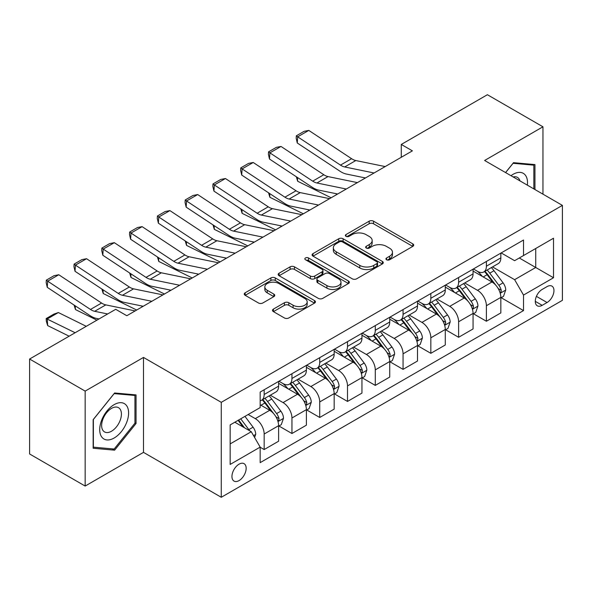 <?xml version="1.0" encoding="UTF-8"?>
<svg xmlns="http://www.w3.org/2000/svg" width="592" height="592" viewBox="0 0 592 592"><rect width="100%" height="100%" fill="white"/><g stroke="black" fill="none" stroke-linecap="round" stroke-linejoin="round"><path stroke-width="0.89" d="M386.569 259.762A2.161 1.243 0 0 0 389.617 259.762L412.794 246.376A3.086 1.783 0 0 0 413.697 245.118A3.086 1.783 0 0 0 412.794 243.86L373.53 221.186A3.086 1.783 0 0 0 369.171 221.186L345.994 234.573A2.161 1.243 0 0 0 345.358 235.453A2.161 1.243 0 0 0 345.994 236.334A2.161 1.243 0 0 0 349.051 236.334L352.048 234.602A9.872 5.698 0 0 1 366.004 234.602L369.282 236.489A9.872 5.698 0 0 1 372.168 240.522A9.872 5.698 0 0 1 369.282 244.548L366.278 246.279A2.161 1.243 0 0 0 365.649 247.167A2.161 1.243 0 0 0 366.278 248.048A2.161 1.243 0 0 0 369.334 248.048L372.331 246.316A9.872 5.698 0 0 1 386.295 246.316L389.566 248.203A9.872 5.698 0 0 1 392.459 252.236A9.872 5.698 0 0 1 389.566 256.262L386.569 257.994A2.161 1.243 0 0 0 385.932 258.874A2.161 1.243 0 0 0 386.569 259.762L386.569 257.994M239.05 480.6A10.057 5.809 120 0 0 245.621 471.735A10.057 5.809 120 0 0 244.082 463.677A10.057 5.809 120 0 0 239.05 464.172A10.057 5.809 120 0 0 232.486 473.038A10.057 5.809 120 0 0 234.025 481.096A10.057 5.809 120 0 0 239.05 480.6M273.408 309.098A3.086 1.783 0 0 0 272.505 310.356A3.086 1.783 0 0 0 273.408 311.614L284.426 317.971A3.086 1.783 0 0 0 288.785 317.971L314.53 303.111A3.086 1.783 0 0 0 315.432 301.853A3.086 1.783 0 0 0 314.53 300.595L275.265 277.922A3.086 1.783 0 0 0 270.899 277.922L245.162 292.788A3.086 1.783 0 0 0 244.259 294.046A3.086 1.783 0 0 0 245.162 295.304L258.467 302.986A3.086 1.783 0 0 0 262.826 302.986L273.844 296.629A3.086 1.783 0 0 0 274.747 295.371A3.086 1.783 0 0 0 273.844 294.106L267.244 290.302A8.251 4.766 0 0 1 264.831 286.928A8.251 4.766 0 0 1 269.922 282.525A8.251 4.766 0 0 1 278.913 283.561L304.769 298.486A8.251 4.766 0 0 1 307.181 301.853A8.251 4.766 0 0 1 302.09 306.256A8.251 4.766 0 0 1 293.092 305.22L288.785 302.734A3.086 1.783 0 0 0 284.426 302.734L273.408 309.098L273.408 311.614M143.493 357.427L85.159 391.105L29.6 359.026L29.6 453.975L85.159 486.054L143.493 452.369L221.275 497.28L221.275 402.331L143.493 357.427L143.493 452.369M542.953 194.161L542.953 126.799L484.619 160.476L562.4 205.387L221.275 402.331M542.953 126.799L487.394 94.72L401.28 144.441L401.28 157.272M29.6 359.026L115.714 309.313L126.829 315.728L412.395 150.856L401.28 144.441M352.262 278.81A3.086 1.783 0 0 0 356.628 278.81L382.365 263.943A3.086 1.783 0 0 0 383.268 262.685A3.086 1.783 0 0 0 382.365 261.427L343.101 238.761A3.086 1.783 0 0 0 338.742 238.761L312.998 253.62A3.086 1.783 0 0 0 312.095 254.878A3.086 1.783 0 0 0 312.998 256.136L352.262 278.81M306.338 260.228A2.161 1.243 0 0 1 308.528 260.532L308.528 257.964L348.444 281.008A3.086 1.783 0 0 1 349.354 282.273A3.086 1.783 0 0 1 348.444 283.531L322.707 298.39A3.086 1.783 0 0 1 318.348 298.39L279.084 275.724L279.084 273.201A3.086 1.783 0 0 0 278.173 274.459A3.086 1.783 0 0 0 279.084 275.724M279.084 273.201L290.095 266.844A3.086 1.783 0 0 1 294.461 266.844L310.386 276.035A3.086 1.783 0 0 0 314.744 276.035L322.055 271.817A3.086 1.783 0 0 0 322.958 270.559A3.086 1.783 0 0 0 322.055 269.301L305.472 259.725A2.161 1.243 0 0 1 304.843 258.845A2.161 1.243 0 0 1 306.175 257.69A2.161 1.243 0 0 1 308.528 257.964M547.067 286.602L542.176 289.421A9.746 5.624 120 0 0 535.812 298.013A9.746 5.624 120 0 0 537.307 305.82A9.746 5.624 120 0 0 542.176 305.331L547.067 302.512A9.746 5.624 120 0 0 553.431 293.928A9.746 5.624 120 0 0 551.936 286.121A9.746 5.624 120 0 0 547.067 286.602M221.275 497.28L562.4 300.329L562.4 205.387M501.172 252.925L514.618 260.687L523.513 255.552L523.513 240.026L260.162 392.067L260.162 407.592L230.162 424.915L230.162 464.431L260.162 447.108L260.162 462.633L523.513 310.593L523.513 295.068L514.618 279.676L492.522 266.918M523.513 255.552L553.513 238.228L553.513 277.752L523.513 295.068M85.159 391.105L85.159 486.054M519.288 257.986L535.73 267.488L535.73 248.492L553.513 238.228M514.618 279.676L535.73 267.488L553.513 277.752M230.162 443.904L251.274 431.716L234.832 422.222M260.162 447.241L264.165 449.55L264.165 434.025A12.573 7.259 -120 0 0 255.278 418.625L248.166 414.518M264.165 449.55L278.61 441.21L278.61 425.685A12.573 7.259 -120 0 0 269.723 410.286L260.162 404.773M278.943 426.003L291.945 433.514L291.945 417.989A12.573 7.259 -120 0 0 283.057 402.59L270.292 395.219M291.945 433.514L306.39 425.174L306.39 409.649A12.573 7.259 -120 0 0 297.502 394.25L278.61 383.342M306.723 409.967L319.724 417.471L319.724 401.946A12.573 7.259 -120 0 0 310.837 386.554L298.072 379.183M319.724 417.471L334.169 409.131L334.169 393.606A12.573 7.259 -120 0 0 325.282 378.214L306.39 367.306M334.502 393.932L347.504 401.435L347.504 385.91A12.573 7.259 -120 0 0 338.609 370.511L325.852 363.148M347.504 401.435L361.949 393.095L361.949 377.57A12.573 7.259 -120 0 0 353.061 362.171L334.169 351.271M362.282 377.888L375.284 385.399L375.284 369.874A12.573 7.259 -120 0 0 366.389 354.475L353.631 347.104M375.284 385.399L389.728 377.06L389.728 361.534A12.573 7.259 -120 0 0 380.834 346.135L361.949 335.227M390.061 361.853L403.063 369.356L403.063 353.831A12.573 7.259 -120 0 0 394.168 338.439L381.411 331.069M403.063 369.356L417.508 361.016L417.508 345.491A12.573 7.259 -120 0 0 408.613 330.099L389.728 319.192M417.841 345.817L430.835 353.32L430.835 337.795A12.573 7.259 -120 0 0 421.948 322.396L409.183 315.033M430.835 353.32L445.288 344.981L445.288 329.455A12.573 7.259 -120 0 0 436.393 314.056L417.508 303.156M445.621 329.774L458.615 337.285L458.615 321.759A12.573 7.259 -120 0 0 449.728 306.36L436.963 298.99M458.615 337.285L473.06 328.945L473.06 313.42A12.573 7.259 -120 0 0 464.172 298.02L445.288 287.113M473.393 313.738L486.395 321.241L486.395 305.716A12.573 7.259 -120 0 0 477.507 290.324L464.742 282.954M486.395 321.241L500.839 312.902L500.839 297.376A12.573 7.259 -120 0 0 491.952 281.984L473.06 271.077M473.393 268.96L477.507 271.336A12.573 7.259 -120 0 0 483.79 271.957A12.573 7.259 -120 0 0 486.395 266.2L486.395 261.457M445.621 284.996L449.728 287.372A12.573 7.259 -120 0 0 456.018 287.993A12.573 7.259 -120 0 0 458.615 282.236L458.615 277.493M417.841 301.032L421.948 303.407A12.573 7.259 -120 0 0 428.238 304.029A12.573 7.259 -120 0 0 430.835 298.279L430.835 293.528M390.061 317.075L394.168 319.451A12.573 7.259 -120 0 0 400.458 320.072A12.573 7.259 -120 0 0 403.063 314.315L403.063 309.564M362.282 333.111L366.389 335.486A12.573 7.259 -120 0 0 372.679 336.108A12.573 7.259 -120 0 0 375.284 330.351L375.284 325.607M334.502 349.147L338.609 351.522A12.573 7.259 -120 0 0 344.899 352.144A12.573 7.259 -120 0 0 347.504 346.394L347.504 341.643M306.723 365.19L310.837 367.558A12.573 7.259 -120 0 0 317.12 368.187A12.573 7.259 -120 0 0 319.724 362.43L319.724 357.679M278.943 381.226L283.057 383.601A12.573 7.259 -120 0 0 289.34 384.223A12.573 7.259 -120 0 0 291.945 378.466L291.945 373.722M501.172 297.702L523.513 310.593M483.79 271.957L498.235 263.618A12.573 7.259 -120 0 0 500.839 257.86L500.839 253.117M456.018 287.993L470.462 279.653A12.573 7.259 -120 0 0 473.06 273.896L473.06 269.153M428.238 304.029L442.683 295.689A12.573 7.259 -120 0 0 445.288 289.939L445.288 285.189M400.458 320.072L414.903 311.732A12.573 7.259 -120 0 0 417.508 305.975L417.508 301.224M372.679 336.108L387.124 327.768A12.573 7.259 -120 0 0 389.728 322.011L389.728 317.268M344.899 352.144L359.344 343.804A12.573 7.259 -120 0 0 361.949 338.054L361.949 333.303M317.12 368.187L331.564 359.847A12.573 7.259 -120 0 0 334.169 354.09L334.169 349.339M289.34 384.223L303.785 375.883A12.573 7.259 -120 0 0 306.39 370.126L306.39 365.382M260.162 400.769A12.573 7.259 -120 0 0 261.56 400.259L276.005 391.919A12.573 7.259 -120 0 0 278.61 386.169L278.61 381.418M261.56 400.259A12.573 7.259 -120 0 0 264.165 394.509L264.165 389.758M251.274 431.716L260.162 447.108M534.953 189.536L534.953 164.591L513.508 162.674L505.561 172.568M93.159 448.255L114.604 450.172L136.049 423.495L136.049 394.901L114.604 392.984L93.159 419.661L93.159 448.255M134.939 422.851L136.049 423.495M112.339 448.862L114.604 450.172M387.427 260.066L389.566 258.83A9.872 5.698 0 0 0 392.459 254.797L392.459 252.236M372.168 240.522L372.168 243.09A9.872 5.698 0 0 1 369.282 247.116L367.144 248.351M412.757 246.398L373.53 223.754A3.086 1.783 0 0 0 369.171 223.754L346.853 236.637M382.328 263.973L343.101 241.321A3.086 1.783 0 0 0 338.742 241.321L313.042 256.158M376.912 263.566A2.161 1.243 0 0 0 377.548 262.685A2.161 1.243 0 0 0 376.912 261.805L342.45 241.906A2.161 1.243 0 0 0 339.394 241.906L336.234 243.734A9.872 5.698 0 0 0 333.34 247.759A9.872 5.698 0 0 0 336.234 251.792L359.788 265.394A9.872 5.698 0 0 0 373.752 265.394L376.912 263.566L376.912 266.134A2.161 1.243 0 0 0 377.548 265.253L377.548 262.685M333.34 247.759L333.34 250.327A9.872 5.698 0 0 0 336.234 254.36L336.234 251.792M376.912 266.134L373.752 267.961A9.872 5.698 0 0 1 359.788 267.961L336.234 254.36M279.121 275.746L290.095 269.412L290.095 266.844M322.958 270.559L322.958 273.127A3.086 1.783 0 0 1 322.055 274.385L314.744 278.603A3.086 1.783 0 0 1 310.386 278.603L294.461 269.412A3.086 1.783 0 0 0 290.095 269.412M308.528 260.532L348.407 283.553M326.91 285.573A8.251 4.766 0 0 0 335.901 286.609A8.251 4.766 0 0 0 340.992 282.206A8.251 4.766 0 0 0 338.58 278.839L329.47 273.578A3.086 1.783 0 0 0 325.104 273.578L317.8 277.796A3.086 1.783 0 0 0 316.898 279.061A3.086 1.783 0 0 0 317.8 280.319L326.91 285.573L326.91 288.141A8.251 4.766 0 0 0 335.901 289.177A8.251 4.766 0 0 0 340.992 284.774L340.992 282.206M316.898 279.061L316.898 281.622A3.086 1.783 0 0 0 317.8 282.887L317.8 280.319M326.91 288.141L317.8 282.887M307.181 301.853L307.181 304.421A8.251 4.766 0 0 1 302.09 308.824A8.251 4.766 0 0 1 293.092 307.788L288.785 305.302A3.086 1.783 0 0 0 284.426 305.302L273.452 311.636M264.831 286.928L264.831 289.495A8.251 4.766 0 0 0 267.244 292.862L267.244 290.302M273.807 296.651L267.244 292.862M314.485 303.134L275.265 280.49A3.086 1.783 0 0 0 270.899 280.49L245.199 295.327M500.839 297.894L503.511 296.355L505.731 289.939A8.325 4.81 -120 0 0 503.074 282.843L493.994 270.722A24.043 13.882 -120 0 0 491.367 267.584M482.339 276.434A24.043 13.882 -120 0 0 477.418 271.284M335.679 193.591L337.137 194.309M297.443 177.504L297.672 181.248L296.333 176.764M331.128 197.772L297.672 181.248M500.085 292.788L501.054 291.745L501.232 290.295A8.325 4.81 -120 0 0 498.849 285.285L489.769 273.164A24.043 13.882 -120 0 0 487.149 270.019M484.907 271.314A19.958 11.522 60 0 1 488.185 275.036L495.867 285.292M484.478 271.558A24.043 13.882 60 0 1 487.105 274.703L493.136 282.761M374.063 172.982L344.692 166.959A15.718 9.072 60 0 1 340.481 165.116L297.672 136.826L297.273 142.99L340.074 171.28A23.569 13.609 -120 0 0 346.394 174.048L365.449 177.955M385.177 166.567L355.799 160.543A15.718 9.072 60 0 1 351.589 158.7L308.78 130.41L297.672 136.826L296.333 135.812L304.118 131.32L308.78 130.41M297.273 142.99L296.178 138.276L296.333 135.812M473.06 313.93L475.731 312.391L477.951 305.975A8.325 4.81 -120 0 0 475.295 298.886L466.215 286.765A24.043 13.882 -120 0 0 463.588 283.62M454.56 292.47A24.043 13.882 -120 0 0 449.639 287.32M307.899 209.627L309.357 210.345M269.663 193.54L269.893 197.291L268.553 192.807M303.348 213.808L269.893 197.291M472.305 308.832L473.274 307.781L473.452 306.33A8.325 4.81 -120 0 0 471.069 301.321L461.989 289.199A24.043 13.882 -120 0 0 459.37 286.062M457.128 287.349A19.958 11.522 60 0 1 460.406 291.072L468.087 301.335M456.698 287.601A24.043 13.882 60 0 1 459.325 290.739L465.364 298.797M445.288 329.966L447.952 328.427L450.172 322.011A8.325 4.81 -120 0 0 447.515 314.922L438.435 302.801A24.043 13.882 -120 0 0 435.808 299.656M426.78 308.506A24.043 13.882 -120 0 0 421.859 303.356M280.12 225.663L281.577 226.381M241.884 209.583L242.113 213.327L240.774 208.843M275.569 229.851L242.113 213.327M444.525 324.867L445.495 323.824L445.672 322.366A8.325 4.81 -120 0 0 443.29 317.356L434.21 305.235A24.043 13.882 -120 0 0 431.59 302.098M429.348 303.385A19.958 11.522 60 0 1 432.626 307.115L440.315 317.371M428.919 303.637A24.043 13.882 60 0 1 431.546 306.774L437.584 314.833M417.508 346.009L420.172 344.47L422.392 338.054A8.325 4.81 -120 0 0 419.735 330.958L410.656 318.836A24.043 13.882 -120 0 0 408.029 315.699M399.001 324.549A24.043 13.882 -120 0 0 394.08 319.391M252.34 241.706L253.798 242.424M214.104 225.619L214.334 229.363L212.994 224.879M247.789 245.887L214.334 229.363M416.746 340.903L417.715 339.86L417.9 338.409A8.325 4.81 -120 0 0 415.51 333.4L406.43 321.278A24.043 13.882 -120 0 0 403.811 318.133M401.576 319.428A19.958 11.522 60 0 1 404.847 323.151L412.535 333.407M401.139 319.673A24.043 13.882 60 0 1 403.766 322.818L409.805 330.876M346.283 189.026L316.912 182.995A15.718 9.072 60 0 1 312.702 181.152L269.893 152.862L269.493 159.033L312.295 187.316A23.569 13.609 -120 0 0 318.614 190.091L337.669 193.998M357.398 182.61L328.02 176.586A15.718 9.072 60 0 1 323.809 174.736L281 146.446L269.893 152.862L268.561 151.848L276.338 147.356L281 146.446M269.493 159.033L268.398 154.312L268.561 151.848M318.503 205.061L289.133 199.038A15.718 9.072 60 0 1 284.922 197.188L242.113 168.898L241.714 175.069L284.523 203.359A23.569 13.609 -120 0 0 290.835 206.127L309.89 210.034M329.618 198.646L300.24 192.622A15.718 9.072 60 0 1 296.03 190.772L253.228 162.489L242.113 168.898L240.781 167.884L248.559 163.392L253.228 162.489M241.714 175.069L240.618 170.348L240.781 167.884M290.724 221.097L261.353 215.074A15.718 9.072 60 0 1 257.143 213.231L214.334 184.941L213.934 191.105L256.743 219.395A23.569 13.609 -120 0 0 263.055 222.163L282.11 226.07M301.839 214.681L272.461 208.658A15.718 9.072 60 0 1 268.25 206.815L225.448 178.525L214.334 184.941L213.002 183.92L220.779 179.435L225.448 178.525M213.934 191.105L212.839 186.391L213.002 183.92M389.728 362.045L392.392 360.506L394.612 354.09A8.325 4.81 -120 0 0 391.956 347.001L382.876 334.88A24.043 13.882 -120 0 0 380.256 331.735M371.221 340.585A24.043 13.882 -120 0 0 366.3 335.435M224.568 257.742L226.018 258.46M186.332 241.654L186.554 245.406L185.215 240.922M220.009 261.923L186.554 245.406M388.966 356.946L389.936 355.896L390.121 354.445A8.325 4.81 -120 0 0 387.738 349.435L378.651 337.314A24.043 13.882 -120 0 0 376.031 334.169M373.796 335.464A19.958 11.522 60 0 1 377.067 339.186L384.756 349.443M373.367 335.708A24.043 13.882 60 0 1 375.987 338.853L382.025 346.912M262.944 237.14L233.574 231.109A15.718 9.072 60 0 1 229.363 229.267L186.554 200.977L186.154 207.141L228.963 235.431A23.569 13.609 -120 0 0 235.276 238.199L254.331 242.113M274.059 230.725L244.681 224.694A15.718 9.072 60 0 1 240.47 222.851L197.669 194.561L186.554 200.977L185.222 199.963L192.999 195.471L197.669 194.561M186.154 207.141L185.059 202.427L185.222 199.963M527.361 185.155A20.431 11.796 120 0 0 525.578 175.454A20.431 11.796 120 0 0 510.992 175.706M519.946 180.871A13.986 8.073 120 0 0 518.999 178.843A13.986 8.073 120 0 0 517.43 177.385A13.986 8.073 120 0 0 513.146 176.949M513.02 163.288L533.843 165.168L533.843 188.9M532.467 164.369L533.843 165.168M505.605 172.59L513.064 163.311M114.16 404.639A20.431 11.796 120 0 0 99.715 429.659A20.431 11.796 120 0 0 114.16 437.999A20.431 11.796 120 0 0 128.605 412.979A20.431 11.796 120 0 0 114.16 404.639M111.525 408.384A13.986 8.073 120 0 0 102.394 420.705A13.986 8.073 120 0 0 104.532 431.916A13.986 8.073 120 0 0 111.525 431.22A13.986 8.073 120 0 0 120.664 418.899A13.986 8.073 120 0 0 118.518 407.688A13.986 8.073 120 0 0 111.525 408.384M134.939 423.176L114.16 449.025L93.381 447.167L93.381 419.462L114.16 393.613L134.939 395.471L134.939 423.176M133.563 394.679L134.939 395.471M361.949 378.081L364.613 376.542L366.833 370.126A8.325 4.81 -120 0 0 364.176 363.037L355.096 350.915A24.043 13.882 -120 0 0 352.477 347.77M343.441 356.621A24.043 13.882 -120 0 0 338.52 351.47M196.788 273.778L198.239 274.496M158.552 257.69L158.774 261.442L157.435 256.958M192.237 277.966L158.774 261.442M361.187 372.982L362.156 371.939L362.341 370.481A8.325 4.81 -120 0 0 359.958 365.471L350.878 353.35A24.043 13.882 -120 0 0 348.251 350.212M346.017 351.5A19.958 11.522 60 0 1 349.287 355.23L356.976 365.486M345.587 351.752A24.043 13.882 60 0 1 348.207 354.889L354.245 362.948M334.169 394.124L336.833 392.585L339.053 386.169A8.325 4.81 -120 0 0 336.397 379.072L327.317 366.951A24.043 13.882 -120 0 0 324.697 363.814M315.662 372.657A24.043 13.882 -120 0 0 310.741 367.506M169.009 289.814L170.459 290.531M130.773 273.733L130.995 277.478L129.655 272.993M164.458 294.002L130.995 277.478M333.407 389.018L334.376 387.975L334.561 386.524A8.325 4.81 -120 0 0 332.179 381.514L323.099 369.393A24.043 13.882 -120 0 0 320.472 366.248M318.237 367.543A19.958 11.522 60 0 1 321.508 371.265L329.196 381.522M317.808 367.787A24.043 13.882 60 0 1 320.427 370.932L326.466 378.991M306.39 410.16L309.054 408.621L311.281 402.205A8.325 4.81 -120 0 0 308.617 395.108L299.537 382.987A24.043 13.882 -120 0 0 296.918 379.849M287.882 388.7A24.043 13.882 -120 0 0 282.961 383.549M141.229 305.857L142.679 306.575M102.993 289.769L103.215 293.514L101.876 289.029M136.678 310.038L103.215 293.514M305.627 405.061L306.597 404.01L306.782 402.56A8.325 4.81 -120 0 0 304.399 397.55L295.319 385.429A24.043 13.882 -120 0 0 292.692 382.284M290.457 383.579A19.958 11.522 60 0 1 293.736 387.301L301.417 397.558M290.028 383.823A24.043 13.882 60 0 1 292.648 386.968L298.686 395.027M235.172 253.176L205.794 247.153A15.718 9.072 60 0 1 201.583 245.303L158.774 217.012L158.375 223.184L201.184 251.474A23.569 13.609 -120 0 0 207.496 254.242L226.551 258.149M246.279 246.76L216.909 240.737A15.718 9.072 60 0 1 212.698 238.887L169.889 210.597L158.774 217.012L157.442 215.999L165.22 211.507L169.889 210.597M158.375 223.184L157.28 218.463L157.442 215.999M207.392 269.212L178.014 263.188A15.718 9.072 60 0 1 173.804 261.346L130.995 233.056L130.595 239.22L173.404 267.51A23.569 13.609 -120 0 0 179.716 270.278L198.779 274.185M218.5 262.796L189.129 256.773A15.718 9.072 60 0 1 184.919 254.93L142.11 226.64L130.995 233.056L129.663 232.034L137.44 227.543L142.11 226.64M130.595 239.22L129.5 234.506L129.663 232.034M179.613 285.248L150.235 279.224A15.718 9.072 60 0 1 146.024 277.382L103.215 249.091L102.816 255.256L145.625 283.546A23.569 13.609 -120 0 0 151.944 286.313L170.999 290.228M190.72 278.839L161.35 272.808A15.718 9.072 60 0 1 157.139 270.966L114.33 242.676L103.215 249.091L101.883 248.078L109.661 243.586L114.33 242.676M102.816 255.256L101.72 250.542L101.883 248.078M278.61 426.196L281.274 424.656L283.501 418.241A8.325 4.81 -120 0 0 280.837 411.151L271.758 399.03A24.043 13.882 -120 0 0 269.138 395.885M75.214 305.805L75.443 309.557L74.096 305.072M96.918 320.161L75.443 309.557M277.855 421.097L278.817 420.046L279.002 418.596A8.325 4.81 -120 0 0 276.619 413.586L267.54 401.465A24.043 13.882 -120 0 0 264.913 398.327M262.678 399.615A19.958 11.522 60 0 1 265.956 403.337L273.637 413.601M262.249 399.866A24.043 13.882 60 0 1 264.868 403.004L270.907 411.063M151.833 301.291L122.455 295.267A15.718 9.072 60 0 1 118.245 293.417L75.443 265.127L75.036 271.299L117.845 299.589A23.569 13.609 -120 0 0 124.165 302.357L143.22 306.264M162.941 294.875L133.57 288.852A15.718 9.072 60 0 1 129.359 287.002L86.55 258.711L75.443 265.127L74.104 264.113L81.881 259.622L86.55 258.711M75.036 271.299L73.941 266.578L74.104 264.113M254.612 437.488L255.722 434.276A8.325 4.81 -120 0 0 253.065 427.187L244.962 416.368M58.371 312.546L47.256 318.962L47.663 325.593L46.324 321.219L46.169 318.57L53.946 314.078L58.371 312.546L86.254 326.318M46.169 318.57L75.147 332.734M69.138 336.197L47.663 325.593M249.595 430.747A8.325 4.81 -120 0 0 248.84 429.622L240.737 418.81M238.65 420.017L244.474 427.787M238.073 420.35L243.009 426.943M107.655 313.967L94.676 311.303A15.718 9.072 60 0 1 90.465 309.453L47.663 281.17L47.256 287.335L90.065 315.625A23.569 13.609 -120 0 0 96.385 318.392L99.042 318.94M135.161 310.911L105.79 304.887A15.718 9.072 60 0 1 101.58 303.045L58.771 274.755L47.663 281.17L46.324 280.149L54.101 275.657L58.771 274.755M47.256 287.335L46.169 282.621L46.324 280.149M255.278 418.625L269.723 410.286M283.057 402.59L297.502 394.25M310.837 386.554L325.282 378.214M338.609 370.511L353.061 362.171M366.389 354.475L380.834 346.135M394.168 338.439L408.613 330.099M421.948 322.396L436.393 314.056M449.728 306.36L464.172 298.02M477.507 290.324L491.952 281.984M486.395 266.2L500.839 257.86M486.395 305.716L500.839 297.376M458.615 321.759L473.06 313.42M458.615 282.236L473.06 273.896M430.835 337.795L445.288 329.455M430.835 298.279L445.288 289.939M403.063 353.831L417.508 345.491M403.063 314.315L417.508 305.975M375.284 369.874L389.728 361.534M375.284 330.351L389.728 322.011M347.504 385.91L361.949 377.57M347.504 346.394L361.949 338.054M319.724 401.946L334.169 393.606M319.724 362.43L334.169 354.09M291.945 417.989L306.39 409.649M291.945 378.466L306.39 370.126M264.165 434.025L278.61 425.685M264.165 394.509L278.61 386.169M536.411 296.363L547.067 302.512M535.286 301.358L542.176 305.331M389.566 258.83L389.566 256.262M366.278 248.048L366.278 246.279M369.282 247.116L369.282 244.548M345.994 236.334L345.994 234.573M369.171 223.754L369.171 221.186M373.53 223.754L373.53 221.186M412.794 246.376L412.794 243.86M312.998 256.136L312.998 253.62M338.742 241.321L338.742 238.761M343.101 241.321L343.101 238.761M382.365 263.943L382.365 261.427M359.788 267.961L359.788 265.394M373.752 267.961L373.752 265.394M294.461 269.412L294.461 266.844M310.386 278.603L310.386 276.035M314.744 278.603L314.744 276.035M322.055 274.385L322.055 271.817M348.444 283.531L348.444 281.008M284.426 305.302L284.426 302.734M288.785 305.302L288.785 302.734M293.092 307.788L293.092 305.22M273.844 296.629L273.844 294.106M245.162 295.304L245.162 292.788M270.899 280.49L270.899 277.922M275.265 280.49L275.265 277.922M314.53 303.111L314.53 300.595M500.218 293.247L505.679 290.095M489.769 273.164L493.994 270.722M483.22 276.945L487.105 274.703M498.849 285.285L503.074 282.843M498.19 288.533L501.232 290.295M344.692 166.959L355.799 160.543M340.481 165.116L351.589 158.7M472.438 309.283L477.899 306.138M461.989 289.199L466.215 286.765M455.44 292.981L459.325 290.739M471.069 301.321L475.295 298.886M470.411 304.577L473.452 306.33M444.659 325.326L450.12 322.174M434.21 305.235L438.435 302.801M427.661 309.017L431.546 306.774M443.29 317.356L447.515 314.922M442.631 320.612L445.672 322.366M416.886 341.362L422.34 338.21M406.43 321.278L410.656 318.836M399.889 325.06L403.766 322.818M415.51 333.4L419.735 330.958M414.851 336.648L417.9 338.409M316.912 182.995L328.02 176.586M312.702 181.152L323.809 174.736M289.133 199.038L300.24 192.622M284.922 197.188L296.03 190.772M261.353 215.074L272.461 208.658M257.143 213.231L268.25 206.815M389.107 357.398L394.561 354.253M378.651 337.314L382.876 334.88M372.109 341.096L375.987 338.853M387.738 349.435L391.956 347.001M387.072 352.684L390.121 354.445M233.574 231.109L244.681 224.694M229.363 229.267L240.47 222.851M361.327 373.441L366.781 370.289M350.878 353.35L355.096 350.915M344.329 357.131L348.207 354.889M359.958 365.471L364.176 363.037M359.292 368.727L362.341 370.481M333.548 389.477L339.001 386.324M323.099 369.393L327.317 366.951M316.55 373.167L320.427 370.932M332.179 381.514L336.397 379.072M331.52 384.763L334.561 386.524M305.768 405.513L311.222 402.368M295.319 385.429L299.537 382.987M288.77 389.21L292.648 386.968M304.399 397.55L308.617 395.108M303.74 400.799L306.782 402.56M205.794 247.153L216.909 240.737M201.583 245.303L212.698 238.887M178.014 263.188L189.129 256.773M173.804 261.346L184.919 254.93M150.235 279.224L161.35 272.808M146.024 277.382L157.139 270.966M277.988 421.556L283.442 418.403M267.54 401.465L271.758 399.03M260.991 405.246L264.868 403.004M276.619 413.586L280.837 411.151M275.961 416.842L279.002 418.596M122.455 295.267L133.57 288.852M118.245 293.417L129.359 287.002M253.554 435.66L255.663 434.439M248.84 429.622L253.065 427.187M94.676 311.303L105.79 304.887M90.465 309.453L101.58 303.045"/></g></svg>

